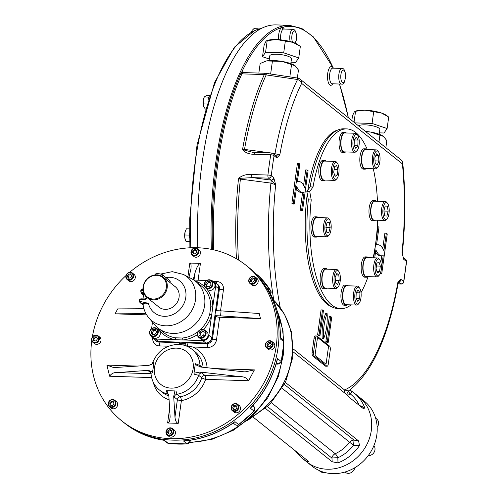 <?xml version="1.0" encoding="UTF-8"?>
<svg xmlns="http://www.w3.org/2000/svg" width="498" height="498" viewBox="0 0 498 498"><rect width="100%" height="100%" fill="white"/><g stroke="black" fill="none" stroke-linecap="round" stroke-linejoin="round"><path stroke-width="0.75" d="M170.048 282.59L170.241 281.214A3.648 0.915 -172.1 0 0 170.005 280.822L162.454 274.79A3.648 0.915 -172.1 0 0 158.482 273.695A3.648 0.915 -172.1 0 0 155.463 274.18M153.247 299.03A12.382 11.043 -51.4 0 0 165.641 281.551A12.382 11.043 -51.4 0 0 145.79 280.903A12.382 11.043 -51.4 0 0 153.247 299.03M153.39 299.84A13.029 11.622 -51.4 0 0 166.17 291.342A13.029 11.622 -51.4 0 0 163.257 277.162A13.029 11.622 -51.4 0 0 146.045 280.088A13.029 11.622 -51.4 0 0 146.985 297.524A13.029 11.622 -51.4 0 0 153.39 299.84M151.193 336.007A5.733 5.117 -51.4 0 0 152.656 338.049A5.733 5.117 -51.4 0 0 155.469 339.07L175.377 339.717A1.562 0.635 99.6 0 0 175.215 337.793L182.336 338.024A29.973 26.736 -51.4 0 0 198.192 331.487M157.735 327.79A31.536 28.131 -51.4 0 0 175.377 339.717L182.872 339.96A1.562 0.535 84.3 0 0 182.336 338.024M197.351 334.675A31.536 28.131 -51.4 0 1 182.872 339.96L202.779 340.607A5.733 5.117 -51.4 0 0 208.849 335.285L211.712 314.668A1.562 0.311 14.8 0 1 209.745 313.989L210.772 306.619A29.973 26.736 -51.4 0 0 201.441 285.995L195.552 281.283A29.973 26.736 -51.4 0 0 191.668 278.756L183.395 274.448A28.149 25.105 128.6 0 1 189.084 314.481A28.149 25.105 128.6 0 1 148.778 317.761L154.81 324.883A29.973 26.736 -51.4 0 0 158.134 328.114A29.973 26.736 -51.4 0 0 188.101 329.589A29.973 26.736 -51.4 0 0 204.877 301.906A29.973 26.736 -51.4 0 0 195.552 281.283M203.495 329.452A31.536 28.131 -51.4 0 0 211.712 314.668L212.783 306.911A1.562 0.467 0.8 0 1 210.772 306.619M206.633 280.486L193.89 280.069M206.39 288.516A31.536 28.131 -51.4 0 1 212.783 306.911L215.646 286.3A5.733 5.117 -51.4 0 0 213.916 281.65A5.733 5.117 -51.4 0 0 211.6 280.673M144.358 299.043L144.632 298.987A1.04 0.392 91.9 0 0 144.532 298.943L141.413 298.844A1.04 0.392 -88.1 0 0 141.015 299.591A1.04 0.928 -51.4 0 0 140.567 301.57L148.398 303.301L143.019 304.247C143.623 309.376 145.547 313.883 148.778 317.761M144.532 298.943A1.04 0.392 91.9 0 0 144.127 299.696L144.874 299.653A1.04 0.349 82.9 0 1 145.111 298.912L147.14 297.648M145.155 298.906L145.111 298.912A1.04 0.349 82.9 0 0 145.111 298.912L141.519 298.887A1.04 0.392 -88.1 0 0 141.413 298.844C139.452 298.8 138.961 300.026 139.938 302.516A2.085 1.861 -51.4 0 0 140.635 302.846A1.04 0.43 102.4 0 1 140.567 301.57M147.352 297.816L144.874 299.653M157.91 306.251A13.097 11.684 -51.4 0 0 165.205 309.351A13.097 11.684 -51.4 0 0 178.296 300.213A13.097 11.684 -51.4 0 0 174.176 285.889M144.19 294.088L143.605 294.723L142.247 293.639A1.04 0.392 91.9 0 1 142.017 292.345L143.492 292.394M152.805 334.463A3.386 3.019 -51.4 0 0 152.811 334.525L152.139 332.838L153.876 330.386L155.911 330.454M152.488 322.144L151.579 328.686M152.656 338.049L155.65 340.439A5.733 5.117 -51.4 0 0 158.464 341.46L205.767 342.998A5.733 5.117 -51.4 0 0 211.843 337.675L218.641 288.691A5.733 5.117 -51.4 0 0 216.91 284.041L213.916 281.65M152.774 329.502L155.557 329.595L156.602 332.141L154.866 334.594L152.077 334.5L151.031 331.954L152.774 329.502L153.876 330.386M152.139 332.838L151.031 331.954M158.277 332.334A4.694 4.183 -51.4 0 0 156.864 328.531A4.694 4.183 -51.4 0 0 152.438 328.163A4.694 4.183 -51.4 0 0 149.593 332.054A4.694 4.183 -51.4 0 0 151.006 335.857A4.694 4.183 -51.4 0 0 155.432 336.225A4.694 4.183 -51.4 0 0 158.277 332.334M157.611 332.172A4.171 3.723 -51.4 0 0 152.301 328.518A4.171 3.723 -51.4 0 0 151.342 335.447A4.171 3.723 -51.4 0 0 157.611 332.172M151.006 335.857L153.029 337.476A4.694 4.183 -51.4 0 0 159.229 336.424A4.694 4.183 -51.4 0 0 158.887 330.149L156.864 328.531M151.878 332.633A4.694 4.183 -51.4 0 0 151.647 333.461M207.349 286.599L206.651 284.912L208.394 282.459L210.43 282.522M209.378 286.661L206.595 286.574L205.55 284.028L207.286 281.575L210.075 281.663L211.121 284.209L209.378 286.661M208.394 282.459L207.286 281.575M206.651 284.912L205.55 284.028M204.242 284.128A4.694 4.183 -51.4 0 0 205.655 287.931A4.694 4.183 -51.4 0 0 210.088 288.298A4.694 4.183 -51.4 0 0 212.932 284.408A4.694 4.183 -51.4 0 0 211.513 280.604A4.694 4.183 -51.4 0 0 207.087 280.237A4.694 4.183 -51.4 0 0 204.242 284.128M204.541 283.997A4.171 3.723 -51.4 0 0 209.851 287.645A4.171 3.723 -51.4 0 0 210.816 280.723A4.171 3.723 -51.4 0 0 204.541 283.997M205.655 287.931L207.685 289.55A4.694 4.183 -51.4 0 0 212.111 289.917A4.694 4.183 -51.4 0 0 214.955 286.026A4.694 4.183 -51.4 0 0 213.542 282.223L211.513 280.604M200.053 335.664L200.439 332.894L203.053 331.525L204.143 332.278M198.932 334.893L199.331 332.01L201.945 330.647L204.161 332.166L203.757 335.054L201.142 336.418L198.932 334.893M200.439 332.894L199.331 332.01M203.053 331.525L201.945 330.647M202.344 329.246A4.694 4.183 -51.4 0 0 197.743 332.309A4.694 4.183 -51.4 0 0 198.789 337.414A4.694 4.183 -51.4 0 0 201.099 338.248A4.694 4.183 -51.4 0 0 205.699 335.185A4.694 4.183 -51.4 0 0 204.647 330.081A4.694 4.183 -51.4 0 0 202.344 329.246M202.088 329.601A4.171 3.723 -51.4 0 0 197.911 335.49A4.171 3.723 -51.4 0 0 204.603 335.708A4.171 3.723 -51.4 0 0 202.088 329.601M198.789 337.414L200.819 339.032A4.694 4.183 -51.4 0 0 203.122 339.866A4.694 4.183 -51.4 0 0 207.722 336.804A4.694 4.183 -51.4 0 0 206.676 331.699L204.647 330.081M251.608 281.887L251.397 280.094L253.202 278.513L254.403 278.905M250.475 279.359L252.281 277.778L254.347 278.444L254.615 280.698L252.816 282.279L250.743 281.607L250.475 279.359L251.397 280.094M253.202 278.513L252.281 277.778M255.76 277.517A4.171 3.723 -51.4 0 0 255.237 277A4.171 3.723 -51.4 0 0 250.002 277.629A4.171 3.723 -51.4 0 0 249.51 282.995A4.171 3.723 -51.4 0 0 250.033 283.518A4.171 3.723 -51.4 0 0 255.269 282.889A4.171 3.723 -51.4 0 0 255.76 277.517M255.181 277.716A3.648 3.256 -51.4 0 0 249.311 279.098A3.648 3.256 -51.4 0 0 252.853 283.518A3.648 3.256 -51.4 0 0 255.181 277.716M250.033 283.518L251.689 284.837A4.171 3.723 -51.4 0 0 257.198 283.904A4.171 3.723 -51.4 0 0 256.893 278.326L255.237 277M268.422 346.54L267.88 345.22L269.275 343.259L270.875 343.309M268.354 342.524L270.582 342.593L271.416 344.628L270.028 346.596L267.8 346.521L266.959 344.485L268.354 342.524L269.275 343.259M267.88 345.22L266.959 344.485M273.116 344.828A4.171 3.723 -51.4 0 0 271.858 341.447A4.171 3.723 -51.4 0 0 267.924 341.118A4.171 3.723 -51.4 0 0 265.397 344.579A4.171 3.723 -51.4 0 0 266.654 347.959A4.171 3.723 -51.4 0 0 270.588 348.289A4.171 3.723 -51.4 0 0 273.116 344.828M272.45 344.666A3.648 3.256 -51.4 0 0 267.8 341.472A3.648 3.256 -51.4 0 0 266.959 347.529A3.648 3.256 -51.4 0 0 272.45 344.666M266.654 347.959L268.31 349.285A4.171 3.723 -51.4 0 0 273.819 348.351A4.171 3.723 -51.4 0 0 273.514 342.767L271.858 341.447M234.259 409.58L233.55 408.696L234.44 406.486L236.394 406.019M235.753 405.223L237.104 406.903L236.22 409.113L233.979 409.642L232.628 407.962L233.518 405.752L235.753 405.223M234.44 406.486L233.518 405.752M233.55 408.696L232.628 407.962M237.316 410.408A4.171 3.723 -51.4 0 0 237.583 404.233A4.171 3.723 -51.4 0 0 232.641 404.575A4.171 3.723 -51.4 0 0 232.379 410.75A4.171 3.723 -51.4 0 0 237.316 410.408M236.843 409.898A3.648 3.256 -51.4 0 0 236.139 403.99A3.648 3.256 -51.4 0 0 231.408 408.142A3.648 3.256 -51.4 0 0 236.843 409.898M232.379 410.75L234.035 412.07A4.171 3.723 -51.4 0 0 239.544 411.136A4.171 3.723 -51.4 0 0 239.239 405.559L237.583 404.233M193.529 253.37L193.834 251.16L195.926 250.064L196.766 250.643M192.595 252.729L192.913 250.426L195.004 249.33L196.778 250.55L196.455 252.86L194.363 253.949L192.595 252.729M193.834 251.16L192.913 250.426M195.926 250.064L195.004 249.33M195.409 247.911A4.171 3.723 -51.4 0 0 191.319 250.631A4.171 3.723 -51.4 0 0 192.253 255.169A4.171 3.723 -51.4 0 0 194.301 255.91A4.171 3.723 -51.4 0 0 198.391 253.189A4.171 3.723 -51.4 0 0 197.457 248.651A4.171 3.723 -51.4 0 0 195.409 247.911M195.154 248.265A3.648 3.256 -51.4 0 0 191.5 253.414A3.648 3.256 -51.4 0 0 197.351 253.607A3.648 3.256 -51.4 0 0 195.154 248.265M192.253 255.169L193.909 256.489A4.171 3.723 -51.4 0 0 195.957 257.229A4.171 3.723 -51.4 0 0 200.047 254.509A4.171 3.723 -51.4 0 0 199.113 249.977L197.457 248.651M168.529 433.553L168.834 431.336L170.926 430.247L171.76 430.82M171.773 430.726L171.455 433.036L169.364 434.125L167.596 432.911L167.913 430.602L170.005 429.506L171.773 430.726M170.926 430.247L170.005 429.506M168.834 431.336L167.913 430.602M169.332 435.843A4.171 3.723 -51.4 0 0 173.422 433.123A4.171 3.723 -51.4 0 0 172.489 428.585A4.171 3.723 -51.4 0 0 170.441 427.844A4.171 3.723 -51.4 0 0 166.351 430.565A4.171 3.723 -51.4 0 0 167.284 435.103A4.171 3.723 -51.4 0 0 169.332 435.843M169.214 435.196A3.648 3.256 -51.4 0 0 172.868 430.042A3.648 3.256 -51.4 0 0 167.017 429.849A3.648 3.256 -51.4 0 0 169.214 435.196M167.284 435.103L168.94 436.422A4.171 3.723 -51.4 0 0 174.449 435.489A4.171 3.723 -51.4 0 0 174.144 429.911L172.489 428.585M110.886 405.291L110.674 403.498L112.48 401.917L113.681 402.303M113.893 404.096L112.094 405.677L110.021 405.011L109.753 402.764L111.558 401.183L113.625 401.849L113.893 404.096M112.48 401.917L111.558 401.183M110.674 403.498L109.753 402.764M108.981 406.231A4.171 3.723 -51.4 0 0 109.504 406.748A4.171 3.723 -51.4 0 0 114.739 406.125A4.171 3.723 -51.4 0 0 115.225 400.753A4.171 3.723 -51.4 0 0 114.708 400.236A4.171 3.723 -51.4 0 0 109.467 400.859A4.171 3.723 -51.4 0 0 108.981 406.231M109.187 405.739A3.648 3.256 -51.4 0 0 115.057 404.357A3.648 3.256 -51.4 0 0 111.515 399.938A3.648 3.256 -51.4 0 0 109.187 405.739M109.504 406.748L111.16 408.074A4.171 3.723 -51.4 0 0 116.395 407.451A4.171 3.723 -51.4 0 0 116.887 402.079A4.171 3.723 -51.4 0 0 116.364 401.562L114.708 400.236M94.415 340.881L93.873 339.561L95.267 337.6L96.867 337.65M96.021 340.931L93.792 340.862L92.952 338.827L94.346 336.86L96.575 336.934L97.409 338.97L96.021 340.931M95.267 337.6L94.346 336.86M93.873 339.561L92.952 338.827M91.62 338.926A4.171 3.723 -51.4 0 0 92.883 342.307A4.171 3.723 -51.4 0 0 96.817 342.636A4.171 3.723 -51.4 0 0 99.345 339.175A4.171 3.723 -51.4 0 0 98.087 335.789A4.171 3.723 -51.4 0 0 94.153 335.465A4.171 3.723 -51.4 0 0 91.62 338.926M91.918 338.789A3.648 3.256 -51.4 0 0 96.568 341.989A3.648 3.256 -51.4 0 0 97.409 335.926A3.648 3.256 -51.4 0 0 91.918 338.789M92.883 342.307L94.539 343.632A4.171 3.723 -51.4 0 0 98.473 343.956A4.171 3.723 -51.4 0 0 101.001 340.501A4.171 3.723 -51.4 0 0 99.743 337.115L98.087 335.789M128.895 278.17L128.185 277.286L129.075 275.077L131.03 274.616M128.615 278.233L127.27 276.552L128.154 274.342L130.389 273.813L131.74 275.5L130.856 277.71L128.615 278.233M128.185 277.286L127.27 276.552M129.075 275.077L128.154 274.342M127.42 273.346A4.171 3.723 -51.4 0 0 127.158 279.521A4.171 3.723 -51.4 0 0 132.095 279.179A4.171 3.723 -51.4 0 0 132.362 273.004A4.171 3.723 -51.4 0 0 127.42 273.346M127.532 273.564A3.648 3.256 -51.4 0 0 128.229 279.465A3.648 3.256 -51.4 0 0 132.966 275.313A3.648 3.256 -51.4 0 0 127.532 273.564M127.158 279.521L128.814 280.841A4.171 3.723 -51.4 0 0 133.757 280.499A4.171 3.723 -51.4 0 0 134.018 274.33L132.362 273.004M179.485 343.184A1.562 1.394 -51.4 0 0 178.253 342.101L157.978 341.441L158.719 342.033A5.21 4.65 128.6 0 1 156.154 341.105L155.42 340.52A5.21 4.65 -51.4 0 0 157.978 341.441M216.008 283.318A5.21 4.65 -51.4 0 1 217.134 283.96A5.21 4.65 -51.4 0 1 218.709 288.193L215.584 310.684L221.044 310.858L220.595 315.869L214.893 315.682L211.775 338.173A5.21 4.65 -51.4 0 1 206.253 343.016L185.978 342.356A1.562 1.394 -51.4 0 0 184.378 343.558L184.098 343.334A1.562 1.394 128.6 0 0 184.061 343.495L183.787 345.158M154.548 339.561A5.21 4.65 -51.4 0 0 155.42 340.52M184.042 343.583L185.057 344.392A1.562 1.394 128.6 0 1 186.713 342.941A3.125 1.177 -88.1 0 1 187.472 346.098L185.405 345.656M184.098 343.334L179.23 343.178A1.562 1.394 128.6 0 1 179.23 343.34L178.807 344.877M193.224 279.646L194.948 273.116C196.691 267.177 198.521 263.94 200.433 263.405L189.813 263.056C191.002 263.293 191.369 265.322 190.902 269.138L188.966 277.349M168.473 394.416A3.125 2.789 128.6 0 0 167.515 393.955L166.164 390.749L166.961 390.669L168.872 396.34L170.142 416.963L169.501 421.401L168.766 422.509L167.621 422.995L178.24 423.344L181.397 400.604A3.125 1.002 80.4 0 0 180.127 396.763A3.125 2.789 -51.4 0 0 177.394 399.626A3.125 0.784 -172.1 0 0 181.397 400.604A29.189 26.039 128.6 0 0 205.637 379.352A3.125 1.177 91.9 0 0 204.946 375.467A3.125 2.789 -51.4 0 0 201.771 377.783A26.064 23.244 128.6 0 1 180.127 396.763L177.002 394.26L175.999 391.073L174.923 390.93L173.702 396.495L174.966 417.119C175.371 420.841 176.46 422.914 178.24 423.344M151.417 364.511L152.376 363.272L154 362.388L153.795 363.179L148.977 365.333L113.787 367.599L106.896 365.09L109.635 376.227C111.415 373.525 113.861 372.317 116.986 372.604L151.012 373.712M152.587 371.869L152.556 372.797L150.981 373.282L150.34 371.794A3.125 2.789 -51.4 0 0 150.34 371.794A3.125 2.789 -51.4 0 0 148.809 371.24L148.28 370.35L152.587 371.869L154 362.388M214.899 368.607L254.416 369.89L245.109 371.869L242.171 371.657L200.7 367.014L195.21 364.524L195.415 363.733L200.003 365.464L202.144 367.175M187.472 346.098L192.819 347A29.189 26.039 128.6 0 1 207.118 367.736M201.815 372.965L204.946 375.467L239.899 376.606C243.976 376.556 246.884 377.938 248.626 380.746L205.637 379.352A3.125 0.535 -161.5 0 1 201.771 377.783L198.64 375.287L193.971 374.147L194.002 373.214L200.065 372.037L201.815 372.965A3.125 2.789 -51.4 0 0 198.64 375.287A26.064 23.244 128.6 0 1 177.002 394.26A3.125 2.789 128.6 0 0 174.263 397.13L173.702 396.495M214.893 315.682L215.628 316.267A3.125 0.784 -172.1 0 0 219.63 317.245L216.512 339.736A8.342 7.439 128.6 0 1 207.678 347.486A3.125 1.177 91.9 0 0 206.987 343.601L186.713 342.941L185.978 342.356M166.961 390.669L174.923 390.93M195.21 364.524L194.002 373.214M239.899 376.606L200.065 372.037M254.416 369.89L248.626 380.746M152.556 372.797L153.795 363.179M221.044 310.858L259.246 313.516L260.473 318.577L219.63 317.245M220.595 315.869L260.473 318.577M148.28 370.35L116.986 372.604M146.673 314.873L115.069 313.846L145.964 313.647M115.069 313.846L117.684 308.909L143.916 308.692M129.692 272.294A99.556 88.806 128.6 0 1 246.18 265.422A99.556 88.806 128.6 0 1 268.428 373.724A99.556 88.806 128.6 0 1 170.777 438.663A99.556 88.806 128.6 0 1 121.873 420.978A99.556 88.806 128.6 0 1 91.763 340.676M92.311 337.096A99.556 88.806 128.6 0 1 126.025 275.537M172.619 440.132A99.556 88.806 128.6 0 1 123.716 422.447A99.556 88.806 128.6 0 0 172.619 440.132A99.556 88.806 128.6 0 0 270.271 375.199A99.556 88.806 128.6 0 0 248.016 266.891A99.556 88.806 128.6 0 1 276.203 357.508A99.556 88.806 128.6 0 1 172.619 440.132M283.848 342.064A1.562 0.448 -177.8 0 0 283.966 341.908A1.562 0.448 -177.8 0 0 283.86 341.74L280.181 338.796L280.324 337.625C280.679 319.448 276.365 303.021 267.382 288.342L267.034 287.813A99.556 88.806 128.6 0 1 280.181 338.796L280.324 337.482M255.437 273.371L258.997 276.209A3.125 2.789 128.6 0 1 259.19 276.39A99.556 88.806 128.6 0 1 270.713 290.757L267.034 287.813M252.735 405.802L254.403 407.134A3.125 2.789 128.6 0 1 254.011 411.111A99.556 88.806 128.6 0 1 238.623 424.607L254.154 411.205L250.332 408.167L251.671 406.978C264.102 393.308 272.599 377.714 277.168 360.185L277.448 358.498A99.556 88.806 128.6 0 1 250.332 408.167L252.268 406.237M276.664 361.579L277.448 358.498L281.127 361.442A3.125 2.789 128.6 0 1 277.928 364.038A1.562 0.579 -89.2 0 0 278.083 364.1L278.083 364.1A1.562 0.579 -89.2 0 0 278.27 364.019M189.34 440.388L190.136 441.023A3.125 2.789 128.6 0 1 187.13 443.867L183.451 440.929L184.77 440.898C202.238 439.298 218.566 433.235 233.743 422.709L234.944 421.663A99.556 88.806 128.6 0 1 183.451 440.929L186.601 440.531M233.35 422.964L234.944 421.663L238.623 424.607A3.125 2.789 128.6 0 1 235.168 424.663L233.201 423.088M124.961 423.443C136.24 432.382 149.176 437.991 163.761 440.257L164.421 440.307A99.556 88.806 128.6 0 1 124.961 423.443L121.873 420.978M163.761 440.257L164.421 440.307L168.1 443.251A1.562 0.629 98.1 0 0 168.237 443.313L187.304 443.936A1.562 0.548 85.8 0 0 187.485 443.824M325.698 363.932A1.04 0.392 -88.1 0 0 326.202 363.229L328.425 347.231A1.04 0.392 -88.1 0 0 328.194 345.936L317.886 337.7A1.04 0.392 -88.1 0 0 317.375 338.403L315.159 354.402A1.04 0.392 -88.1 0 0 315.383 355.697L325.698 363.932L315.383 355.697M324.497 472.428A6.256 5.578 128.6 0 1 320.164 471.413L318.857 470.367M373.911 445.617A6.256 5.578 128.6 0 1 374.147 452.228A6.256 5.578 128.6 0 1 368.209 455.645M375.623 418.121L376.662 418.949A6.256 5.578 128.6 0 1 377.173 427.24M354.763 467.765A6.256 5.578 128.6 0 1 350.897 472.77A6.256 5.578 128.6 0 1 345.102 472.229L344.89 472.054M239.183 178.645A65.157 24.514 -88.1 0 1 239.476 177.661M338.304 270.906A8.441 3.175 -88.1 0 1 338.721 271.335A8.441 3.175 -88.1 0 1 340.352 279.104A8.441 3.175 -88.1 0 1 338.217 286.755A8.441 3.175 -88.1 0 1 333.99 279.509A8.441 3.175 -88.1 0 1 338.304 270.906M338.217 286.755L337.376 287.682A9.487 3.567 -88.1 0 1 335.907 288.448A9.487 3.567 -88.1 0 1 332.645 278.855A9.487 3.567 -88.1 0 1 336.524 269.493A9.487 3.567 -88.1 0 1 337.476 269.879A9.487 3.567 -88.1 0 1 337.943 270.358L338.721 271.335M335.509 282.945L335.16 277.386L336.829 273.446L338.845 275.064L339.2 280.617L337.532 284.557L335.509 282.945M335.353 280.492L339.2 280.617M336.181 274.977L338.845 275.064M335.907 288.448L325.287 288.105A9.487 3.567 -88.1 0 1 324.329 287.72A9.487 3.567 -88.1 0 1 322.1 277.218A9.487 3.567 -88.1 0 1 325.904 269.144L336.524 269.493M356.649 288.205A8.441 3.175 -88.1 0 1 359.5 287.944A8.441 3.175 -88.1 0 1 361.137 295.712A8.441 3.175 -88.1 0 1 359.002 303.363A8.441 3.175 -88.1 0 1 354.999 299.298A8.441 3.175 -88.1 0 1 356.649 288.205M359.002 303.363L358.162 304.29A9.487 3.567 -88.1 0 1 356.686 305.056A9.487 3.567 -88.1 0 1 353.468 297.866A9.487 3.567 -88.1 0 1 355.522 287.259A9.487 3.567 -88.1 0 1 357.303 286.101A9.487 3.567 -88.1 0 1 358.728 286.966L359.5 287.944M357.751 301.327L355.995 298.346L356.207 292.631L358.174 289.898L359.93 292.874L359.718 298.588L357.751 301.327M356.07 298.47L359.718 298.588M356.201 292.756L359.93 292.874M356.686 305.056L346.066 304.714A9.487 3.567 -88.1 0 1 342.848 297.518A9.487 3.567 -88.1 0 1 344.902 286.91A9.487 3.567 -88.1 0 1 346.683 285.752L357.303 286.101M375.212 265.073A8.441 3.175 -88.1 0 1 379.737 259.788A8.441 3.175 -88.1 0 1 381.368 267.557A8.441 3.175 -88.1 0 1 379.233 275.207A8.441 3.175 -88.1 0 1 375.909 273.769A8.441 3.175 -88.1 0 1 375.212 265.073M379.233 275.207L378.393 276.135A9.487 3.567 -88.1 0 1 376.924 276.907A9.487 3.567 -88.1 0 1 373.88 264.749A9.487 3.567 -88.1 0 1 377.54 257.945A9.487 3.567 -88.1 0 1 378.959 258.811L379.737 259.788M379.563 271.597L377.434 272.941L376.065 268.802L376.824 263.317L378.953 261.973L380.323 266.113L379.563 271.597L376.961 271.51M376.457 265.988L380.323 266.113M376.924 276.907L366.304 276.558A9.487 3.567 -88.1 0 1 363.26 264.401A9.487 3.567 -88.1 0 1 366.92 257.603L377.54 257.945M383.124 215.068A8.441 3.175 -88.1 0 1 383.865 205.276A8.441 3.175 -88.1 0 1 387.562 203.365A8.441 3.175 -88.1 0 1 389.199 211.133A8.441 3.175 -88.1 0 1 387.064 218.784A8.441 3.175 -88.1 0 1 383.124 215.068M387.064 218.784L386.224 219.711A9.487 3.567 -88.1 0 1 384.749 220.477A9.487 3.567 -88.1 0 1 381.798 215.534A9.487 3.567 -88.1 0 1 385.365 201.522A9.487 3.567 -88.1 0 1 386.79 202.387L387.562 203.365M388.172 211.171L386.915 216.051L384.767 215.908L383.877 210.891L385.135 206.01L387.282 206.153L388.172 211.171L383.902 211.034M385.116 206.085L387.282 206.153M384.749 220.477L374.129 220.135A9.487 3.567 -88.1 0 1 371.178 215.192A9.487 3.567 -88.1 0 1 374.745 201.173L385.365 201.522M375.741 167.484A8.441 3.175 -88.1 0 1 373.973 156.428A8.441 3.175 -88.1 0 1 378.405 151.722A8.441 3.175 -88.1 0 1 380.036 159.491A8.441 3.175 -88.1 0 1 377.901 167.141A8.441 3.175 -88.1 0 1 375.741 167.484M377.901 167.141L377.067 168.069A9.487 3.567 -88.1 0 1 375.592 168.834A9.487 3.567 -88.1 0 1 374.639 168.455A9.487 3.567 -88.1 0 1 372.411 157.947A9.487 3.567 -88.1 0 1 376.208 149.879A9.487 3.567 -88.1 0 1 377.627 150.745L378.405 151.722M375.044 160.879L378.885 161.003L377.216 164.944L375.193 163.332L374.845 157.773L376.513 153.832L378.536 155.451L378.885 161.003M375.865 155.364L378.536 155.451M375.592 168.834L364.972 168.492A9.487 3.567 -88.1 0 1 364.019 168.106A9.487 3.567 -88.1 0 1 361.791 157.605A9.487 3.567 -88.1 0 1 365.588 149.531L376.208 149.879M338.827 173.316A8.441 3.175 -88.1 0 1 336.885 178.689A8.441 3.175 -88.1 0 1 332.67 170.833A8.441 3.175 -88.1 0 1 337.389 163.269A8.441 3.175 -88.1 0 1 338.827 173.316M336.885 178.689L336.05 179.616A9.487 3.567 -88.1 0 1 334.575 180.382A9.487 3.567 -88.1 0 1 331.313 170.789A9.487 3.567 -88.1 0 1 335.191 161.427A9.487 3.567 -88.1 0 1 336.611 162.286L337.389 163.269M334.482 166.799L336.611 165.454L337.974 169.594L337.214 175.072L335.086 176.417L333.716 172.277L334.482 166.799M334.612 174.991L337.214 175.072M334.108 169.463L337.974 169.594M334.575 180.382L323.955 180.039A9.487 3.567 -88.1 0 1 320.911 167.882A9.487 3.567 -88.1 0 1 324.572 161.078L335.191 161.427M357.396 150.191A8.441 3.175 -88.1 0 1 357.116 150.533A8.441 3.175 -88.1 0 1 352.908 142.677A8.441 3.175 -88.1 0 1 357.62 135.114A8.441 3.175 -88.1 0 1 359.263 142.49A8.441 3.175 -88.1 0 1 357.396 150.191M357.116 150.533L356.282 151.46A9.487 3.567 -88.1 0 1 354.806 152.226A9.487 3.567 -88.1 0 1 351.551 142.633A9.487 3.567 -88.1 0 1 355.423 133.271A9.487 3.567 -88.1 0 1 356.842 134.136L357.62 135.114M354.321 139.926L358.05 140.044L357.832 145.758L355.871 148.497L354.115 145.516L354.327 139.801L356.294 137.068L358.05 140.044M354.19 145.64L357.832 145.758M354.806 152.226L344.186 151.884A9.487 3.567 -88.1 0 1 340.968 144.688A9.487 3.567 -88.1 0 1 343.016 134.08A9.487 3.567 -88.1 0 1 344.803 132.922L355.423 133.271M330.921 223.322A8.441 3.175 -88.1 0 1 329.054 235.112A8.441 3.175 -88.1 0 1 324.845 227.256A8.441 3.175 -88.1 0 1 329.558 219.693A8.441 3.175 -88.1 0 1 330.921 223.322M329.054 235.112L328.219 236.04A9.487 3.567 -88.1 0 1 326.744 236.805A9.487 3.567 -88.1 0 1 323.488 227.213A9.487 3.567 -88.1 0 1 327.36 217.85A9.487 3.567 -88.1 0 1 328.78 218.715L329.558 219.693M325.873 227.219L327.13 222.345L329.278 222.482L330.168 227.499L328.91 232.379L326.763 232.236L325.873 227.219M325.897 227.362L330.168 227.499M327.111 222.413L329.278 222.482M326.744 236.805L316.124 236.463A9.487 3.567 -88.1 0 1 313.174 231.52A9.487 3.567 -88.1 0 1 316.74 217.501L327.36 217.85M295.121 450.659L302.056 458.129L306.656 461.808A41.701 37.194 -51.4 0 0 361.747 452.452A41.701 37.194 -51.4 0 0 358.716 396.657A41.701 37.194 -51.4 0 1 361.747 452.452A41.701 37.194 -51.4 0 1 306.656 461.808L312.178 466.221A41.701 37.194 -51.4 0 0 367.269 456.865A41.701 37.194 -51.4 0 0 364.243 401.071L354.115 392.978A41.701 37.194 -51.4 0 0 350.841 390.669M293.334 203.34L298.887 163.35L299.802 164.085L297.368 181.67A26.064 9.804 -88.1 0 1 298.719 181.465A26.064 9.804 -88.1 0 1 304.732 187.553L307.166 169.974L308.088 170.708L302.541 210.691L301.62 209.957L304.06 192.377A26.064 9.804 -88.1 0 1 302.709 192.577A26.064 9.804 -88.1 0 1 296.696 186.489L294.256 204.074L293.334 203.34L291.89 203.29L297.437 163.307L298.887 163.35M294.256 204.074L292.812 204.024L291.89 203.29M302.709 192.577L301.259 192.533A26.064 9.804 -88.1 0 1 296.385 188.736M301.62 209.957L300.176 209.907L302.579 192.577M302.541 210.691L301.091 210.648L300.176 209.907M307.166 169.974L305.722 169.924L303.593 185.262M328.313 363.982L330.249 349.988A3.125 1.177 91.9 0 0 329.564 346.11L317.045 336.106A3.125 1.177 91.9 0 0 316.728 335.976A3.125 1.177 91.9 0 0 315.52 338.223L313.584 352.217A3.125 1.177 91.9 0 0 314.269 356.095L326.788 366.098A3.125 1.177 91.9 0 0 327.105 366.229A3.125 1.177 91.9 0 0 328.313 363.982M316.728 335.976L315.284 335.932A3.125 1.177 91.9 0 0 314.076 338.173L312.134 352.167A3.125 1.177 91.9 0 0 312.825 356.051L325.343 366.055A3.125 1.177 91.9 0 0 325.655 366.179L327.105 366.229M327.118 313.616A26.064 9.804 91.9 0 0 323.65 338.609A26.064 9.804 91.9 0 0 327.118 313.616L325.667 313.572A26.064 9.804 91.9 0 0 322.2 338.559L323.65 338.609M319.05 334.93L322.517 309.937L323.439 310.671L319.971 335.664L319.05 334.93L317.6 334.88L321.067 309.893L322.517 309.937M319.971 335.664L318.521 335.615L317.6 334.88M330.803 316.56L327.335 341.547L328.25 342.288L331.718 317.294L330.803 316.56L329.352 316.51L325.885 341.504L326.806 342.238L328.25 342.288M327.335 341.547L325.885 341.504M374.739 257.852L375.859 249.753A26.064 9.804 91.9 0 0 381.873 255.835A26.064 9.804 91.9 0 0 383.223 255.636L380.783 273.215L381.705 273.95L387.257 233.967L386.336 233.232L383.896 250.811A26.064 9.804 91.9 0 0 377.882 244.723A26.064 9.804 91.9 0 0 376.532 244.929L378.972 227.349L378.05 226.609L373.718 257.821M378.05 226.609L377.291 226.584M386.336 233.232L384.886 233.182L382.757 248.521M381.705 273.95L380.117 273.794M380.783 273.215L380.36 273.203M381.742 255.835L380.852 262.278M375.548 251.994A26.064 9.804 91.9 0 0 380.428 255.791L381.873 255.835M322.393 299.329A88.613 33.341 91.9 0 0 330.299 305.89M335.988 130.949A88.613 33.341 91.9 0 0 327.678 136.981M307.291 193.996A89.136 33.534 91.9 0 0 322.592 299.572A89.136 33.534 91.9 0 0 332.172 306.992M337.93 129.966A89.136 33.534 91.9 0 0 327.889 136.751A89.136 33.534 91.9 0 0 307.87 190.024M403.666 259.24A2.608 2.216 -39.1 0 0 403.28 257.522L402.023 252.43L403.666 259.24L406.412 261.487A187.653 70.598 91.9 0 1 403.635 281.482L400.878 279.334L397.865 282.422L398.213 282.908L398.942 281.544L398.35 281.775M275.631 155.501A2.608 2.39 112.4 0 1 276.813 157.872L279.832 154.791L275.388 155.308M276.813 157.872L276.521 157.698A2.608 2.322 128.6 0 0 275.736 155.581L273.271 153.614A2.608 2.322 128.6 0 1 274.062 155.731L276.521 157.698M280.25 307.696A173.684 65.344 91.9 0 1 275.668 184.777L270.987 180.108A2.608 2.322 -51.4 0 0 273.751 177.686L275.668 184.777L270.924 183.102L238.486 178.857L239.638 177.487C243.379 175.053 247.406 174.063 251.72 174.518A2.608 0.984 -88.1 0 0 252.312 177.612L240.49 178.303L239.638 177.487M293.266 351.943L346.054 394.123A5.21 4.65 128.6 0 1 344.56 389.959L348.339 390.905M359.108 405.254L364.741 407.781L363.758 408.808L363.098 408.441L351.507 399.178L346.471 394.466M350.331 390.364C352.248 391.129 352.198 392.287 350.175 393.837A38.57 34.406 128.6 0 1 359.145 405.03A5.21 2.166 -25.6 0 1 358.927 405.104M348.27 391.111A5.21 1.432 58.6 0 0 350.175 393.837A5.21 2.359 -52.1 0 1 347.299 395.207M265.552 408.528L332.191 461.783L331.942 458.092A5.21 0.473 179.7 0 1 337.837 457.78A5.21 1.164 65.6 0 0 335.222 453.709L271.472 402.77M284.383 384.475L354.028 440.126L353.555 445.337L349.664 442.274A35.445 31.617 128.6 0 1 335.222 453.709A5.21 4.65 128.6 0 0 331.942 458.092L267.594 406.673M282.217 388.378L349.664 442.274A5.21 4.65 -51.4 0 1 354.028 440.126L358.591 440.929L359.506 445.542L353.555 445.337A38.57 34.406 128.6 0 1 337.837 457.78L337.993 462.879A41.701 37.194 -51.4 0 0 359.506 445.542M332.191 461.783L337.993 462.879M253.438 417.349L308.057 460.999L308.71 461.721L307.957 461.901L306.799 459.99M285.398 382.445L358.591 440.929M273.788 300.275A178.533 67.168 91.9 0 1 270.924 183.102L271.273 180.27A2.608 2.216 -39.1 0 0 274.024 177.967M255.779 152.625A2.608 0.984 91.9 0 0 255.518 152.519L255.518 152.519A2.608 0.984 91.9 0 0 254.528 154.249C250.145 154.411 246.423 153.21 243.36 150.645L242.588 149.276L244.506 149.419L271.485 153.035M273.751 177.686L271.286 175.719A187.653 70.598 91.9 0 1 274.062 155.731A2.608 0.784 9.2 0 0 270.744 154.778A2.608 0.984 -88.1 0 1 271.727 153.048L252.53 152.276L244.412 150.072A2.608 1.257 147.6 0 0 243.36 150.645M244.412 150.072L244.506 149.419A189.887 71.438 91.9 0 1 266.162 74.918A5.21 3.592 -155.4 0 0 264.301 74.588A190.255 71.581 91.9 0 0 242.588 149.276M272.425 153.166L279.832 154.791A173.684 65.344 91.9 0 1 301.632 83.371L402.421 163.91A5.21 1.575 -5.5 0 0 402.782 163.251A5.21 5.21 0 0 0 400.846 159.677A5.21 4.65 128.6 0 1 402.421 163.91A173.684 65.344 91.9 0 1 402.023 252.43L402.353 253.071C405.447 222.662 405.59 192.72 402.782 163.251M274.834 154.859L275.033 153.515A178.533 67.168 91.9 0 1 297.543 79.499L266.162 74.918L266.249 73.349L297.586 78.062L297.543 79.499A5.21 3.723 -153.6 0 1 301.632 83.371A5.21 4.65 128.6 0 0 300.057 79.138A5.21 5.21 0 0 0 297.586 78.062M236.45 258.773A190.255 71.581 91.9 0 1 238.486 178.857L240.49 178.303L240.397 179.031A189.887 71.438 91.9 0 0 238.436 259.962M403.946 259.52A2.608 2.322 -51.4 0 0 403.262 257.491M401.17 279.515A2.608 2.322 128.6 0 1 398.649 281.93M398.375 281.831L397.865 282.422A173.684 65.344 91.9 0 1 344.56 389.959L293.347 349.042M400.878 279.334A2.608 2.39 112.4 0 1 398.736 281.793M283.412 29.083A1.562 1.438 73 0 1 281.936 27.483L282.005 27.465A1.562 1.438 -104.4 0 0 283.468 29.071L283.412 29.083A7.819 2.944 91.9 0 0 280.735 39.846M278.643 39.659A9.381 3.53 91.9 0 1 281.936 27.483A190.516 71.675 91.9 0 0 241.978 71.594A1.04 0.94 60.4 0 0 242.906 72.64L241.922 73.829A1.04 0.716 24.6 0 1 240.883 73.312L241.978 71.594L244.767 72.521L244.412 72.795M242.906 72.64L244.885 72.621M266.249 73.349A5.21 5.21 0 0 0 265.652 73.293L243.889 72.584A5.21 1.961 91.9 0 0 242.538 73.878L241.922 73.829A190.255 71.581 -88.1 0 0 213.679 249.84M197.818 247.755A191.562 72.067 -88.1 0 1 276.048 24.9L289.568 25.342A191.562 72.067 91.9 0 0 211.376 249.349M367.331 149.587A89.914 33.827 91.9 0 0 346.72 128.895L343.825 128.801A89.914 33.827 91.9 0 0 310.13 186.875L313.03 186.968L309.737 191.549L311.225 199.953A89.914 33.827 91.9 0 0 340.869 308.636A89.914 33.827 91.9 0 0 351.084 304.876M310.13 186.875L306.843 191.456L309.737 191.549M306.843 191.456L308.33 199.86L311.225 199.953M361.019 292.625A89.914 33.827 91.9 0 0 368.078 276.614M373.189 257.802A89.914 33.827 91.9 0 0 377.596 220.247M377.478 201.267A89.914 33.827 91.9 0 0 373.313 168.76M346.72 128.895A89.914 33.827 91.9 0 0 313.03 186.968M308.33 199.86A89.914 33.827 91.9 0 0 337.974 308.542L340.869 308.636M366.964 149.581A10.165 3.822 91.9 0 0 366.634 149.263A10.165 3.822 91.9 0 0 365.613 148.852L363.97 148.802A10.165 3.822 91.9 0 0 359.817 158.837A10.165 3.822 91.9 0 0 363.31 169.121L364.947 169.171A10.165 3.822 91.9 0 0 366.347 168.536M365.613 148.852A10.165 3.822 91.9 0 0 361.455 158.887A10.165 3.822 91.9 0 0 364.947 169.171M376.121 201.217A10.165 3.822 91.9 0 0 374.77 200.495L373.127 200.439A10.165 3.822 91.9 0 0 368.974 210.473A10.165 3.822 91.9 0 0 372.467 220.757L374.11 220.813A10.165 3.822 91.9 0 0 375.504 220.178M374.77 200.495A10.165 3.822 91.9 0 0 370.618 210.53A10.165 3.822 91.9 0 0 374.11 220.813M368.296 257.647A10.165 3.822 91.9 0 0 366.939 256.918L365.302 256.868A10.165 3.822 91.9 0 0 361.15 266.903A10.165 3.822 91.9 0 0 364.636 277.187L366.279 277.237A10.165 3.822 91.9 0 0 367.673 276.602M366.939 256.918A10.165 3.822 91.9 0 0 362.787 266.953A10.165 3.822 91.9 0 0 366.279 277.237M348.058 285.802A10.165 3.822 91.9 0 0 346.708 285.074L345.064 285.024A10.165 3.822 91.9 0 0 340.912 295.059A10.165 3.822 91.9 0 0 344.404 305.342L346.048 305.392A10.165 3.822 91.9 0 0 347.442 304.757M346.708 285.074A10.165 3.822 91.9 0 0 342.556 295.109A10.165 3.822 91.9 0 0 346.048 305.392M327.279 269.194A10.165 3.822 91.9 0 0 325.922 268.466L324.285 268.416A10.165 3.822 91.9 0 0 320.214 277.062A10.165 3.822 91.9 0 0 322.598 288.317A10.165 3.822 91.9 0 0 323.619 288.734L325.262 288.784A10.165 3.822 91.9 0 0 326.657 288.149M325.922 268.466A10.165 3.822 91.9 0 0 321.851 277.112A10.165 3.822 91.9 0 0 324.242 288.373A10.165 3.822 91.9 0 0 325.262 288.784M346.178 132.972A10.165 3.822 91.9 0 0 344.828 132.244L343.184 132.194A10.165 3.822 91.9 0 0 341.273 133.433A10.165 3.822 91.9 0 0 339.076 144.8A10.165 3.822 91.9 0 0 342.524 152.513L344.168 152.562A10.165 3.822 91.9 0 0 345.562 151.927M344.828 132.244A10.165 3.822 91.9 0 0 342.91 133.483A10.165 3.822 91.9 0 0 340.713 144.856A10.165 3.822 91.9 0 0 344.168 152.562M325.947 161.122A10.165 3.822 91.9 0 0 324.596 160.4L322.953 160.344A10.165 3.822 91.9 0 0 319.031 167.639A10.165 3.822 91.9 0 0 322.293 180.662L323.93 180.718A10.165 3.822 91.9 0 0 325.331 180.083M324.596 160.4A10.165 3.822 91.9 0 0 320.675 167.689A10.165 3.822 91.9 0 0 323.93 180.718M318.116 217.551A10.165 3.822 91.9 0 0 316.765 216.823L315.122 216.773A10.165 3.822 91.9 0 0 311.3 231.794A10.165 3.822 91.9 0 0 314.462 237.092L316.106 237.141A10.165 3.822 91.9 0 0 317.5 236.506M316.765 216.823A10.165 3.822 91.9 0 0 312.937 231.844A10.165 3.822 91.9 0 0 316.106 237.141M297.35 78.024L298.458 70.044L295.202 65.829L282.179 61.435L266.492 60.924L260.174 63.501L258.842 73.075M294.804 65.537L294.772 65.512A16.938 4.245 -172.1 0 0 294.772 65.512A16.938 4.245 -172.1 0 0 282.179 61.435A16.938 4.245 -172.1 0 0 266.492 60.924A16.938 4.245 -172.1 0 0 264.78 61.354A16.938 4.245 -172.1 0 0 264.668 61.391M270.638 74.003L272.406 61.248M289.83 76.885L291.548 64.522M385.85 147.694L386.828 140.654L383.572 136.446L370.549 132.051L365.725 131.615M383.174 136.147L383.143 136.128A16.938 4.245 -172.1 0 0 383.143 136.128A16.938 4.245 -172.1 0 0 370.549 132.051A16.938 4.245 -172.1 0 0 365.426 131.379M378.941 142.179L379.918 135.139M266.716 40.687L267.694 40.357A16.938 4.245 -172.1 0 1 276.446 39.547A16.938 4.245 7.9 0 1 293.023 42.38L276.446 39.547L266.716 40.687L265.851 41.496L264.114 45.187L262.508 56.735L269.337 59.038M299.286 45.617L297.686 44.521A16.938 4.245 -172.1 0 0 293.023 42.38L300.344 46.37L298.738 57.911L283.698 52.838L265.583 52.246L262.508 56.735M290.801 63.613L291.467 58.826A10.944 2.745 -172.1 0 0 290.764 57.65A10.944 2.745 -172.1 0 0 278.843 54.363A10.944 2.745 -172.1 0 0 269.785 55.82L269.119 60.607M285.304 41.29L283.698 52.838M267.189 40.705L265.583 52.246M290.994 62.244L295.669 62.399L298.738 57.911M355.086 111.303L356.064 110.973A16.938 4.245 -172.1 0 1 364.816 110.164A16.938 4.245 7.9 0 1 381.393 112.996L364.816 110.164L355.086 111.303L354.221 112.112L352.484 115.804L351.831 120.51M387.656 116.233L386.056 115.138A16.938 4.245 -172.1 0 0 381.393 112.996L388.714 116.98L387.108 128.528L372.068 123.454L354.806 122.888M379.177 134.23L379.837 129.443A10.944 2.745 -172.1 0 0 379.134 128.266A10.944 2.745 -172.1 0 0 368.445 125.104A10.944 2.745 -172.1 0 0 358.523 125.857M373.674 111.907L372.068 123.454M355.56 111.315L354.034 122.278M379.364 132.86L384.039 133.016L387.108 128.528M251.652 31.268A6.256 2.353 91.9 0 0 251.615 31.362A6.256 2.353 91.9 0 0 251.328 32.165M258.418 29.139L258.219 28.797L253.912 28.66L252.15 30.372L251.428 32.115M258.219 28.797L257.852 29.314M204.056 97.452A6.256 2.353 91.9 0 0 203.95 97.695A6.256 2.353 91.9 0 0 203.246 100.428A6.256 2.353 91.9 0 0 203.632 106.504L205.369 109.143M209.726 95.373L206.938 95.28L204.248 96.979L203.246 100.428L203.632 106.504A6.256 2.353 91.9 0 0 203.657 106.578A6.256 2.353 91.9 0 0 203.657 106.584L203.657 106.584M204.248 96.979L208.556 97.116L208.139 100.117M209.285 96.656L208.556 97.116M203.284 103.901L206.9 104.02M185.53 230.562A6.256 2.353 91.9 0 0 185.499 230.624A6.256 2.353 91.9 0 0 185.094 231.869A6.256 2.353 91.9 0 0 184.858 238.119A6.256 2.353 91.9 0 0 185.212 239.513A6.256 2.353 91.9 0 0 185.237 239.594M189.576 228.906L186.401 228.8L185.094 231.869L184.814 234.963L184.858 238.119L185.941 241.3L189.713 241.511M184.814 234.963L189.128 235.106L189.638 238.013M189.582 233.319L189.128 235.106M185.941 241.3L189.707 241.424M169.787 282.385L170.005 280.822M162.23 276.44L162.454 274.79M158.134 328.114L164.023 332.82A29.973 26.736 -51.4 0 0 175.215 337.793M200.308 329.676A29.973 26.736 -51.4 0 0 209.745 313.989M204.634 286.667A31.536 28.131 -51.4 0 0 195.148 280.965M144.999 303.805L140.635 302.846L143.094 304.807M141.015 299.591L144.127 299.696M143.997 293.696L142.247 293.639A2.085 1.861 -51.4 0 1 141.227 293.266C140.405 290.627 140.778 289.413 142.341 289.618L142.341 289.618A1.04 0.342 -98.3 0 1 142.465 289.662M142.017 292.345A1.04 0.928 -51.4 0 1 142.123 290.353A1.04 0.342 -98.3 0 1 142.341 289.618L142.957 289.531M142.123 290.353L143.019 290.222M148.398 303.301A20.356 18.158 -51.4 0 0 170.185 315.558A20.356 18.158 -51.4 0 0 185.872 292.451A20.356 18.158 -51.4 0 0 165.896 277.535M215.646 286.3L218.641 288.691M208.849 335.285L211.843 337.675M202.779 340.607L205.767 342.998M155.469 339.07L158.464 341.46M185.057 344.392A1.562 0.591 -88.1 0 1 185.437 345.581M179.336 342.749A1.562 1.394 -51.4 0 0 178.994 342.692L178.253 342.101M179.348 343.184A3.125 1.177 91.9 0 0 178.994 342.692L158.719 342.033A3.125 1.177 91.9 0 1 159.404 345.911A8.342 7.439 128.6 0 1 152.743 338.117M168.498 346.21L159.404 345.911M189.813 263.056L187.908 276.795M213.58 281.401L216.829 281.507A8.342 7.439 128.6 0 1 223.446 289.755L220.521 310.845M223.446 289.755A3.125 0.784 7.9 0 1 219.444 288.778L216.4 310.708M217.134 283.96L217.869 284.551A5.21 4.65 128.6 0 1 219.444 288.778L218.709 288.193M216.829 281.507A3.125 1.177 -88.1 0 1 216.194 283.393M200.433 263.405L198.098 280.206M194.948 273.116L193.983 280.075M150.981 373.282C151.467 380.155 154.268 385.713 159.391 389.965A26.064 23.244 128.6 0 0 167.515 393.955L168.598 394.821M168.834 395.922A26.064 23.244 128.6 0 1 162.516 392.468L159.391 389.965M169.083 399.776A29.189 26.039 128.6 0 1 153.284 382.283M167.621 422.995L169.625 408.559M148.809 371.24L150.938 372.946M109.635 376.227L151.616 377.59M106.896 365.09L137.722 366.092M200.563 367.001A3.125 2.789 128.6 0 1 200.003 365.464A26.064 23.244 128.6 0 0 191.929 349.247L195.06 351.744A26.064 23.244 128.6 0 1 203.084 367.281M174.263 397.13L177.394 399.626L174.966 417.119M207.678 347.486L192.819 347M216.512 339.736A3.125 0.784 7.9 0 1 212.509 338.758A5.21 4.65 128.6 0 1 206.987 343.601L206.253 343.016M215.628 316.267L212.509 338.758L211.775 338.173M176.591 348.139A20.848 18.6 128.6 0 1 189.153 378.673A20.848 18.6 128.6 0 1 155.712 377.584A20.848 18.6 128.6 0 1 176.591 348.139M179.23 343.34A29.189 26.039 128.6 0 1 184.061 343.495M190.255 440.263L190.136 441.023A1.562 0.38 8.9 0 1 190.236 441.191L187.304 443.936A1.562 0.548 85.8 0 1 187.13 443.867A99.556 88.806 128.6 0 1 168.1 443.251A3.125 2.789 128.6 0 1 166.861 442.722L163.786 440.263M281.233 361.604L283.966 341.908L282.889 339.512A3.125 2.789 128.6 0 1 283.86 341.74A99.556 88.806 128.6 0 1 281.127 361.442A1.562 0.33 -166.5 0 1 281.233 361.604L278.083 364.1L276.097 364.075M259.24 276.434A1.562 0.703 134.7 0 0 259.215 276.409A1.562 0.703 134.7 0 0 259.19 276.39L255.511 273.446A99.556 88.806 128.6 0 0 249.261 267.887L246.18 265.422M270.825 290.957A1.562 0.672 147.8 0 0 270.781 290.832L270.781 290.832A1.562 0.672 147.8 0 0 270.713 290.757A3.125 2.789 128.6 0 1 270.601 294.013M258.779 276.06A3.125 2.789 128.6 0 1 258.997 276.209L270.781 290.832L270.688 294.187M276.116 364.013L277.928 364.038L276.452 362.861M254.154 411.205L254.453 407.183L253.084 405.409L254.403 407.134A1.562 0.691 -37.6 0 1 254.453 407.183L254.453 407.183A1.562 0.691 -37.6 0 1 254.497 407.271M190.385 440.244L190.236 441.191A1.562 0.38 8.9 0 1 190.074 441.328M277.162 310.945A92.784 82.761 128.6 0 1 283.462 340.128M283.238 350.642A92.784 82.761 128.6 0 1 189.844 442.311M251.06 417.33A75.584 67.417 -51.4 0 0 273.334 299.852M190.79 247.761A188.294 70.841 -88.1 0 1 261.189 28.467M326.788 366.098L325.343 366.055M314.269 356.095L312.825 356.051M313.584 352.217L312.134 352.167M315.52 338.223L314.076 338.173M302.056 458.129A41.701 37.194 -51.4 0 0 307.957 461.901M364.741 407.781A41.701 37.194 -51.4 0 0 354.115 392.978L349.895 389.953M271.995 153.154A2.608 2.322 128.6 0 1 273.271 153.614A2.608 2.608 0 0 0 271.727 153.048M254.528 154.249L270.744 154.778A190.255 71.581 91.9 0 0 267.93 175.047A2.608 0.523 6.6 0 1 271.286 175.719A2.608 2.322 -51.4 0 1 268.522 178.141A2.608 0.984 -88.1 0 1 267.93 175.047L251.72 174.518M270.987 180.108L268.522 178.141L252.312 177.612L270.987 180.108M338.908 74.065A7.819 2.944 91.9 0 0 341.416 84.087C343.875 84.909 345.239 81.585 345.512 74.109C344.803 70.013 343.608 68.126 341.927 68.456A7.819 2.944 91.9 0 0 338.908 74.065M340.912 74.557A6.256 2.353 91.9 0 0 343.502 82.4A6.256 2.353 91.9 0 0 344.946 72.011A6.256 2.353 91.9 0 0 340.912 74.557M333.255 68.176A9.381 3.53 91.9 0 0 328.599 69.664A9.381 3.53 91.9 0 0 328.194 82.014A9.381 3.53 91.9 0 0 332.745 83.807M332.714 68.158L332.751 68.158A7.819 2.944 91.9 0 0 329.558 75.877A7.819 2.944 91.9 0 0 332.247 83.788L332.203 83.788M403.797 281.818A2.608 2.608 0 0 1 401.139 284.009A2.608 0.984 -88.1 0 1 400.878 283.904A2.608 2.322 128.6 0 0 403.635 281.482A2.608 0.784 9.2 0 1 403.797 281.818L406.586 261.711A2.608 0.523 6.6 0 0 406.412 261.487A2.608 2.322 -51.4 0 0 405.621 259.371L403.255 257.478M398.058 283.81L400.878 283.904L398.568 282.055M295.183 43.195L296.254 40.319L296.547 34.978L295.6 31.324L294.486 29.905L292.961 29.332A7.819 2.944 91.9 0 0 292.637 29.37A7.819 2.944 91.9 0 0 289.942 34.941A7.819 2.944 91.9 0 0 290.147 41.521M294.822 43.046A6.256 2.353 91.9 0 0 295.887 32.613A6.256 2.353 91.9 0 0 291.946 35.426A6.256 2.353 91.9 0 0 292.625 42.249M284.29 29.052A9.381 3.53 91.9 0 0 282.005 27.465A190.516 71.675 91.9 0 1 333.274 68.176M283.748 29.033L283.792 29.033A7.819 2.944 91.9 0 0 283.468 29.071M212.528 249.585A190.908 71.824 -88.1 0 1 240.883 73.312M348.295 117.69A190.516 71.675 91.9 0 0 339.406 84.025M265.652 73.293A5.21 1.961 91.9 0 0 264.301 74.588L242.538 73.878M146.985 297.524L159.727 307.702M163.257 277.162L175.993 287.34M143.511 295.096L141.227 293.266M143.125 305.062L139.938 302.516M183.395 274.448L172.208 271.659L160.673 274.062M142.945 298.893L143.617 294.654M168.299 393.949L168.592 394.522M191.929 349.247C188.063 346.21 183.619 344.597 178.601 344.404C166.039 344.871 157.293 351.158 152.376 363.272M238.791 424.682C238.162 425.485 236.955 425.479 235.168 424.663M168.237 443.313L166.861 442.722M249.261 267.887L255.418 273.352M282.889 339.512L280.33 337.463M276.782 309.588L283.057 330.996L283.567 353.829L278.332 376.588L267.725 397.784L252.442 416.048L233.481 430.191L212.073 439.273L189.595 442.678M273.321 299.821L284.619 314.419L291.423 331.83L292.836 357.147L285.566 382.097L269.586 404.731L247.164 420.71M261.257 28.43L254.876 30.422L234.446 47.136L214.588 82.45L197.021 145.018L189.694 218.983L189.9 247.799M298.719 181.465L297.399 181.421M377.882 244.723L376.563 244.68M398.213 282.908C388.322 337.401 371.776 373.388 348.581 390.868C347.106 392.698 346.689 394.186 347.336 395.337M341.927 68.456L332.751 68.158M341.416 84.087L332.247 83.788M402.359 253.526L402.353 253.071M406.586 261.711A2.608 2.608 0 0 0 405.621 259.371M401.139 284.009L398.039 283.904M292.961 29.332L283.792 29.033M348.419 117.789L339.549 84.025M333.461 68.182L313.348 36.864L301.776 28.461L289.568 25.342M400.846 159.677L300.057 79.138M203.95 97.695L204.224 97.035"/></g></svg>
